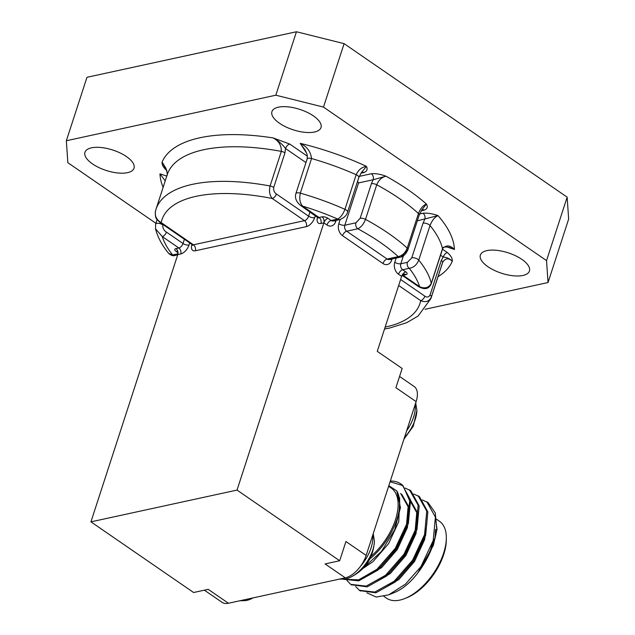 <?xml version="1.0" encoding="UTF-8"?>
<svg xmlns="http://www.w3.org/2000/svg" width="635" height="635" viewBox="0 0 635 635"><rect width="100%" height="100%" fill="white"/><g stroke="black" fill="none" stroke-linecap="round" stroke-linejoin="round"><path stroke-width="0.95" d="M399.558 376.46L414.123 386.477A22.233 11.74 124.5 0 1 416.123 401.622L395.907 387.699L402.153 368.475L377.261 351.345L401.63 276.36L398.518 274.225A8.89 6.58 77.7 0 1 394.795 262.247L396.161 258.048M228.425 603.25L208.209 589.336L193.596 592.511L90.94 521.851L237.022 490.085L339.677 560.745L325.072 563.92L345.289 577.834L228.425 603.25A22.233 11.74 124.5 0 1 222.067 602.337L204.383 590.161M189.714 242.927L189.039 245.007A8.89 4.699 -55.5 0 1 180.697 253.968L177.776 254.603L90.94 521.851M336.066 220.401L335.685 221.567A8.89 6.58 77.7 0 1 326.962 224.98L323.858 222.837L237.022 490.085M416.123 401.622L366.149 555.434L345.924 541.52L339.677 560.745M162.909 224.48L162.782 224.877C162.663 228.132 163.886 230.537 166.449 232.108A4.445 2.349 124.5 0 1 162.282 236.585L155.527 228.798C157.615 237.085 162.012 245.308 168.704 253.46L172.641 254.96A4.445 3.294 77.7 0 0 174.831 255.46A4.445 3.294 77.7 0 0 174.839 255.46C173.157 256.151 171.109 255.476 168.696 253.444M430.038 295.037A4.445 1.849 -162 0 1 431.363 296.99C429.197 301.474 425.64 302.697 420.68 300.649A4.445 2.349 -55.5 0 0 424.855 296.172C427.061 297.648 428.784 297.267 430.038 295.037L441.285 260.421L443.206 257.04C446.746 257.318 449.778 258.715 452.287 261.231C448.556 257.699 445.325 258.088 442.611 262.382L431.363 296.99A144.526 60.166 18 0 1 430.895 298.609L442.143 264.001A144.526 60.166 -162 0 0 442.611 262.382A4.445 1.849 -162 0 0 441.285 260.421M411.79 257.794A4.445 1.849 -162 0 1 418.759 260.128C416.79 264.866 413.623 267.597 409.257 268.311A4.445 3.294 -102.3 0 1 407.392 262.326L411.79 257.794L423.037 223.187L424.823 219.226A4.445 3.294 77.7 0 0 422.966 213.241C427.315 212.844 432.324 213.638 437.999 215.606C434.729 217.114 432.062 220.424 430.006 225.52L418.759 260.128A144.526 60.166 18 0 1 431.276 283.281A4.445 1.849 -162 0 1 431.268 283.758L431.268 283.758C428.95 289.115 424.64 290.036 418.346 286.504L418.346 286.504A4.445 2.349 -55.5 0 0 419.624 286.687C424.926 288.965 428.815 287.83 431.276 283.281L442.524 248.674C446.175 244.777 450.136 245.039 454.414 249.468L446.627 246.856M155.535 210.899C154.583 216.003 156.48 219.908 161.219 222.623L193.445 244.8L304.467 220.662L272.24 198.485C269.613 195.326 268.899 191.159 270.081 185.991L281.329 151.384C281.456 145.304 278.717 140.811 273.121 137.922L289.719 144.05A4.445 2.349 -55.5 0 0 285.544 148.534L284.964 152.837L273.717 187.444C273.336 190.286 274.225 192.468 276.408 194A4.445 2.349 124.5 0 1 272.24 198.485A135.628 56.459 -162 0 0 161.219 222.623A4.445 2.349 124.5 0 1 159.941 222.44L159.941 222.44C156.599 218.615 155.13 219.766 155.4 211.368L155.996 209.288A144.526 60.166 18 0 1 270.081 185.991A4.445 1.849 -162 0 1 273.717 187.444M306.538 152.956L300.212 143.335C306.856 146.423 310.634 151.487 311.555 158.536L300.307 193.143A144.526 60.166 18 0 1 344.94 209.32A4.445 1.849 -162 0 1 347.583 212.066L347.583 212.066C346.781 215.313 344.226 217.813 339.908 219.567A4.445 3.294 -102.3 0 1 339.9 219.567A4.445 3.294 -102.3 0 1 337.709 219.067C340.685 217.4 343.09 214.154 344.94 209.32L356.179 174.712C358.497 169.791 361.918 167.005 366.451 166.362C367.848 169.259 366.982 171.331 363.855 172.561A4.445 3.294 77.7 0 0 361.879 172.022M307.118 159.036L307.118 159.036C307.467 155.091 307.689 155.337 305.086 149.892L300.212 143.335A153.416 63.865 18 0 1 366.451 166.362L361.569 172.331L358.823 177.459A4.445 1.849 -162 0 0 356.179 174.712A144.526 60.166 -162 0 0 311.555 158.536A4.445 1.849 -162 0 0 307.118 159.036L295.87 193.643A4.445 1.849 -162 0 1 300.307 193.143C299.164 198.612 299.903 202.93 302.514 206.089A4.445 2.349 124.5 0 1 301.244 205.907L318.429 218.075L318.429 217.527M360.164 218.305A4.445 1.849 -162 0 1 365.498 219.385C363.657 224.163 361.085 227.298 357.791 228.79A4.445 3.294 -102.3 0 1 355.933 222.798L360.164 218.305L371.411 183.698L373.174 179.745L385.961 176.205C381.833 177.133 378.762 179.991 376.738 184.777L365.498 219.385A144.526 60.166 18 0 1 407.218 248.102L418.465 213.495C420.362 208.621 423.013 205.47 426.403 204.041C428.053 206.915 427.315 208.955 424.196 210.153A4.445 3.294 77.7 0 0 422.204 209.621M401.336 256.723A4.445 3.294 -102.3 0 1 400.431 257.119A4.445 3.294 -102.3 0 1 398.232 256.619C402.312 255.675 405.305 252.841 407.218 248.102A4.445 1.849 -162 0 1 407.948 249.658L419.195 215.051A4.445 1.849 -162 0 0 418.465 213.495A144.526 60.166 -162 0 0 376.738 184.777A4.445 1.849 -162 0 0 371.411 183.698M165.227 180.88L159.972 173.831L166.783 176.093M167.013 170.736C163.465 167.664 161.822 164.767 162.1 162.06L166.918 170.847M357.561 181.34L358.577 182.92L373.174 179.745A4.445 3.294 77.7 0 0 371.316 173.752C375.587 173.347 380.468 174.165 385.961 176.205A153.416 63.865 18 0 1 426.403 204.041L422.005 209.653M440.539 255.206L443.206 257.04A4.445 2.349 124.5 0 1 447.373 252.555C450.921 255.635 452.557 258.524 452.287 261.231A153.416 63.865 18 0 1 438.023 276.685M323.485 107.093L275.828 95.202L66.35 140.748L86.963 77.303L296.45 31.75L344.106 43.648L323.485 107.093L546.537 260.612L567.158 197.16L568.65 219.091L548.037 282.543L425.085 309.277M66.35 140.748L67.842 162.687L155.908 223.29M548.037 282.543L546.537 260.612M92.543 163.933A25.789 10.739 -162 0 0 117.769 172.974A25.789 10.739 -162 0 0 134.017 168.219A25.789 10.739 -162 0 0 126.428 156.567A25.789 10.739 -162 0 0 101.203 147.526A25.789 10.739 -162 0 0 84.955 152.281A25.789 10.739 -162 0 0 92.543 163.933M279.527 123.277A25.789 10.739 -162 0 0 304.752 132.318A25.789 10.739 -162 0 0 321 127.564A25.789 10.739 -162 0 0 313.412 115.903A25.789 10.739 -162 0 0 288.187 106.863A25.789 10.739 -162 0 0 271.939 111.617A25.789 10.739 -162 0 0 279.527 123.277M487.958 266.724A25.789 10.739 -162 0 0 513.183 275.773A25.789 10.739 -162 0 0 529.431 271.01A25.789 10.739 -162 0 0 521.843 259.358A25.789 10.739 -162 0 0 496.618 250.317A25.789 10.739 -162 0 0 480.37 255.072A25.789 10.739 -162 0 0 487.958 266.724M344.106 43.648L567.158 197.16M275.828 95.202L296.45 31.75M406.829 250.42L406.376 251.5M403.368 254.635L402.59 254.921A4.445 3.294 -102.3 0 1 402.249 255.699M166.91 175.832C167.616 175.355 167.299 172.863 165.965 168.346L162.1 162.06A153.416 63.865 18 0 1 273.121 137.922C278.019 140.502 282.162 144.034 285.544 148.534L305.959 162.584M417.306 220.861L437.999 215.606A153.416 63.865 18 0 1 454.414 249.468L449.485 247.412C444.683 246.491 442.365 247.071 442.508 249.15L442.508 249.15A4.445 1.849 -162 0 0 442.524 248.674A144.526 60.166 -162 0 0 430.006 225.52A4.445 1.849 -162 0 0 423.037 223.187M392.065 258.937L391.684 260.104A8.89 6.58 77.7 0 1 382.961 263.517A4.445 2.349 124.5 0 1 387.136 259.032L398.232 256.619A135.628 56.459 -162 0 0 357.791 228.79L346.694 231.203L387.136 259.032A4.445 3.294 -102.3 0 0 389.326 259.532L400.431 257.119C403.519 256.516 406.027 254.032 407.948 249.658L405.225 254.214C403.828 255.27 395.597 262.144 407.948 249.658M246.65 600.44A28.567 15.081 -55.5 0 0 249.944 599.392A28.567 15.081 -55.5 0 0 249.976 599.376A28.567 15.081 -55.5 0 0 252.928 597.924M345.988 578.842A28.567 15.081 -55.5 0 0 349.274 577.794A28.567 15.081 -55.5 0 0 349.313 577.779A28.567 15.081 -55.5 0 0 374.42 541.298L373.229 533.63M404.431 437.602A28.567 15.081 -55.5 0 0 416.893 410.551A28.567 15.081 -55.5 0 0 416.901 410.551L415.711 402.892M366.895 592.868L376.261 597.059L388.715 594.836L405.455 584.121L420.926 566.618A55.586 29.353 -55.5 0 0 436.737 528.947L435.292 512.905L428.117 502.658L422.386 499.951M359.95 590.677L375.896 592.796L395.303 581.946L413.663 560.951L425.648 535.353L427.839 511.889L419.473 496.705L413.75 493.998M351.306 584.724L367.22 586.851L386.659 576.001L405.027 554.998L417.005 529.407L419.203 505.944L410.829 490.76L405.106 488.053M343.432 579.318L358.791 580.85L378.015 570.047L396.383 549.053L408.361 523.462L410.559 499.999L402.193 484.815L401.399 484.283M390.327 481.02A55.586 29.353 124.5 0 1 400.939 483.949A55.586 29.353 124.5 0 1 402.995 485.64L390.08 481.767M420.926 566.618L433.205 540.56L435.404 517.096L426.768 501.729L427.831 502.452M355.648 586.518L359.378 590.304L374.785 592.058L394.224 581.2L412.583 560.205L424.569 534.614L426.76 511.151L418.108 495.768L419.187 496.506M347.004 580.573L350.766 584.375L366.173 586.105L385.58 575.254L403.947 554.26L415.925 528.669L418.124 505.198L409.456 489.807L410.543 490.561M343.591 579.303L358.68 579.834L376.936 569.309L395.303 548.315L407.281 522.716L409.702 500.904L402.995 485.64M436.737 528.947C434.475 550.878 418.084 578.167 401.233 588.915A48.919 25.829 124.5 0 1 393.597 592.884L388.715 594.836M417.671 573.175L433.34 545.425L437.039 529.209L435.737 519.835M383.905 596.392L386.509 598.178A46.688 24.654 -55.5 0 0 404.868 598.527A46.688 24.654 -55.5 0 0 443.651 553.045A46.688 24.654 -55.5 0 0 446.334 538.274A46.688 24.654 -55.5 0 0 439.452 521.248L435.61 518.612M397.7 546.37A41.799 22.074 -55.5 0 0 393.438 552.831M446.334 538.274L446.302 540.369A44.466 23.479 124.5 0 1 443.746 554.426A44.466 23.479 124.5 0 1 406.813 597.749L404.868 598.527M369.856 558.919A48.919 25.829 -55.5 0 0 396.756 490.871L388.81 485.68M388.62 486.267L391.231 488.061A46.688 24.654 124.5 0 1 395.438 519.859A46.688 24.654 124.5 0 1 371.157 556.165M366.149 555.434A22.233 11.74 124.5 0 1 345.289 577.834M396.756 490.871L400.455 507.611L394.732 529.725L381.429 551.466L363.99 567.388M390.668 556.458A39.576 20.899 124.5 0 1 400.018 542.274M413.679 535.289A35.131 18.55 124.5 0 1 412.726 538.639A35.131 18.55 124.5 0 1 397.375 563.253M430.649 549.6L433.53 539.425M390.969 583.763L397.859 578.739L413.464 560.705L423.616 538.734L424.894 533.471M382.326 577.818L389.215 572.794L404.828 554.76L414.972 532.789L416.75 512.635L409.234 499.396L410.567 500.317L417.83 513.382L416.052 533.527L405.908 555.498L390.295 573.54L374.92 582.557M373.682 571.865L380.579 566.849L396.184 548.807L406.337 526.836L408.107 506.69L400.598 493.451M433.34 545.425L434.896 538.583M435.134 537.035L435.523 529.407M383.564 588.51L398.939 579.485L414.552 561.443L424.696 539.48L426.887 523.462M366.284 576.612L381.659 567.587L397.264 549.553L407.416 527.582L409.186 507.428L401.677 494.197M363.045 568.404L373.015 561.642L388.62 543.608L398.772 521.637L399.701 497.88M382.961 263.517L342.519 235.68A8.89 6.58 77.7 0 1 338.796 223.71L340.162 219.504M177.84 252.587L176.101 251.389A4.445 1.849 -162 0 1 175.911 248.618L178.832 247.975L162.282 236.585A135.628 56.459 -162 0 0 172.641 254.96L177.935 253.809M385.143 327.088A135.628 56.459 -162 0 0 420.68 300.649L398.661 285.496M405.797 271.883A4.445 1.849 -162 0 1 405.987 274.661L403.066 275.296L419.624 286.687A135.628 56.459 -162 0 0 409.257 268.311L402.685 269.74L405.797 271.883A4.445 2.349 -55.5 0 0 401.63 276.36A4.445 3.294 77.7 0 1 403.796 274.161L401.63 276.36M321.993 216.852A4.445 1.849 -162 0 1 328.025 218.353L331.137 220.496L337.709 219.067A135.628 56.459 -162 0 0 302.514 206.089L319.072 217.487L321.993 216.852A4.445 3.294 -102.3 0 1 323.858 222.837L320.929 223.472A8.89 4.699 -55.5 0 1 317.563 217.138M284.964 152.837A4.445 1.849 -162 0 0 281.329 151.384A144.526 60.166 -162 0 0 167.243 174.681L155.996 209.288M163.124 187.365A153.416 63.865 18 0 1 159.972 173.831M289.719 144.05L307.324 156.162M363.855 172.561L360.958 173.188M359.227 176.379L371.316 173.752M424.196 210.153L421.291 210.788M419.592 213.971L422.966 213.241M442.492 249.198L447.373 252.555M315.341 215.606L314.666 217.686A4.445 1.849 18 0 1 308.634 216.178L310.015 211.939M191.929 244.459A8.89 4.699 -55.5 0 0 195.302 250.785L306.324 226.647A8.89 4.699 -55.5 0 0 314.666 217.686M400.614 279.487L424.855 296.172M276.408 194L308.634 216.178A4.445 2.349 124.5 0 1 304.467 220.662A4.445 3.294 77.7 0 1 306.324 226.647M358.577 182.92L344.829 225.219L355.933 222.798M403.416 255.778L400.828 263.755L407.392 262.326M166.449 232.108L183.007 243.499L184.38 239.26M320.929 223.472A4.445 3.294 -102.3 0 0 319.072 217.487A4.445 2.349 124.5 0 1 317.802 217.305M339.9 219.567L333.327 220.996A4.445 3.294 -102.3 0 1 331.137 220.496A4.445 2.349 124.5 0 0 326.962 224.98M335.685 221.567A4.445 1.849 18 0 1 334.716 220.694M328.025 218.353A4.445 2.349 -55.5 0 0 323.858 222.837M162.782 224.877A4.445 1.849 -162 0 0 158.432 223.314A4.445 1.849 -162 0 0 155.631 224.139L157.107 219.599M189.039 245.007A4.445 1.849 18 0 1 183.007 243.499A4.445 2.349 124.5 0 1 178.832 247.975A4.445 3.294 77.7 0 1 180.697 253.968M176.101 251.389A4.445 2.349 124.5 0 1 177.3 251.523M175.911 248.618A4.445 3.294 -102.3 0 1 177.776 254.603C177.856 252.341 177.689 251.301 177.268 251.492L177.371 251.571M195.302 250.785A4.445 3.294 -102.3 0 0 193.445 244.8A4.445 2.349 124.5 0 1 192.167 244.618L192.802 245.396L192.802 244.848M398.518 274.225A4.445 2.349 -55.5 0 1 402.685 269.74A4.445 3.294 -102.3 0 1 400.828 263.755A4.445 1.849 18 0 1 394.795 262.247M402.185 275.288A4.445 2.349 -55.5 0 0 403.066 275.296A4.445 3.294 -102.3 0 0 402.463 274.963M405.987 274.661A4.445 3.294 77.7 0 0 403.796 274.161M391.684 260.104A4.445 1.849 18 0 1 390.708 259.231M342.519 235.68A4.445 2.349 -55.5 0 1 346.694 231.203A4.445 3.294 -102.3 0 1 344.829 225.219A4.445 1.849 18 0 1 338.796 223.71M360.482 566.293A30.242 15.962 -55.5 0 0 372.666 535.361M406.63 430.847A30.242 15.962 -55.5 0 0 415.147 404.622M384.516 329.025L389.271 328.144L406.678 322.715L418.068 316.071L430.895 298.609M295.87 193.643C294.632 198.191 296.426 202.279 301.244 205.907M347.583 212.066L358.823 177.459M174.839 255.46L177.697 254.841M155.631 224.139L155.527 228.798M159.941 222.44L192.167 244.618M431.268 283.758L442.508 249.15M402.138 275.352L418.346 286.504M421.831 210.002L419.195 215.051M239.792 600.781L246.15 600.591L253.23 597.852M339.122 579.176L345.488 578.993L349.306 577.779C364.776 570.635 373.15 558.467 374.42 541.298M403.892 439.269L413.282 426.228L416.901 410.551M401.907 484.616L400.939 483.949M360.482 591.058L359.394 590.312M351.838 585.113L350.758 584.367"/></g></svg>
